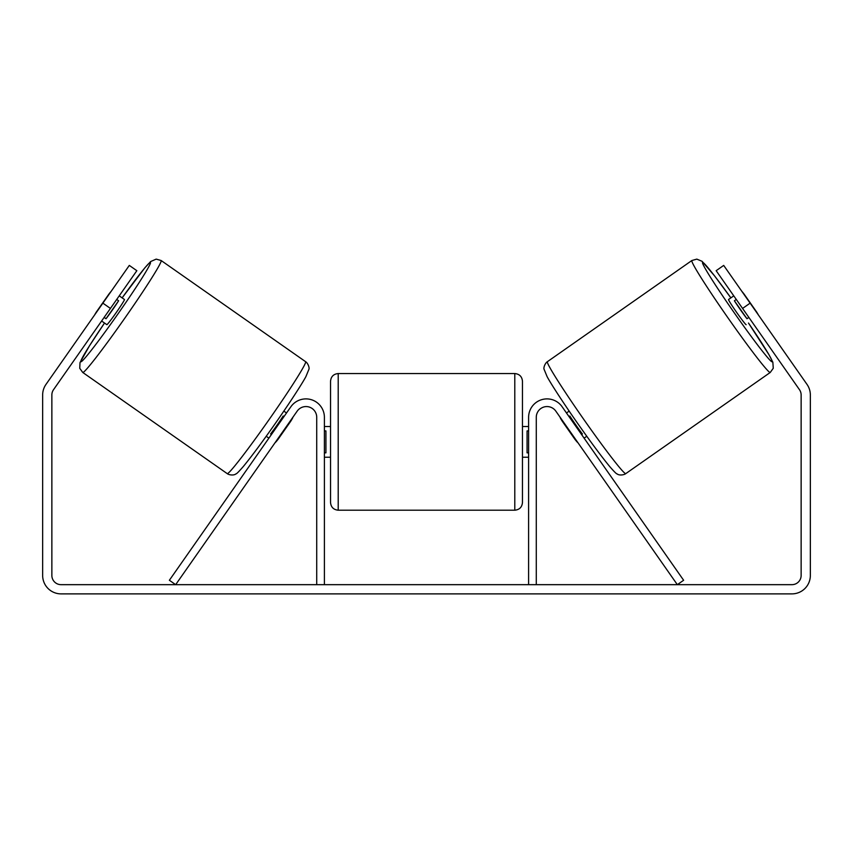 <?xml version="1.0" encoding="UTF-8"?>
<svg xmlns="http://www.w3.org/2000/svg" width="853" height="853" viewBox="0 0 853 853"><rect width="100%" height="100%" fill="white"/><g stroke="black" fill="none" stroke-linecap="round" stroke-linejoin="round"><path stroke-width="1.28" d="M569.004 416.573L569.825 415.997A15.354 0.746 -125 0 0 582.407 433.964L581.586 434.54L580.584 433.1M536.281 584.668L536.281 417.309A10.748 10.748 0 0 1 555.836 411.146L677.335 584.668L683.626 580.264L562.116 406.742A18.425 18.425 0 0 0 528.604 417.309L528.604 584.668M770.248 372.462L625.782 473.618A68.325 3.316 -125 0 1 583.879 419.548A68.325 3.316 -125 0 1 547.402 361.683L691.868 260.517A68.325 3.316 55 0 0 728.345 318.393A68.325 3.316 55 0 0 770.248 372.462L773.266 368.272L772.85 362.237L768.99 354.741L748.486 323.031A60.648 2.943 -125 0 1 772.125 361.768A60.648 2.943 -125 0 1 734.934 313.776A60.648 2.943 -125 0 1 702.552 262.415A60.648 2.943 -125 0 1 730.872 297.878L714.547 275.86L702.062 261.306L696.805 259.12L691.868 260.517M746.151 324.673A15.354 0.746 -125 0 1 736.736 312.518A15.354 0.746 -125 0 1 728.537 299.51L733.761 295.852M741.865 291.363A15.354 0.746 -125 0 1 744.04 294.018L756.622 311.974A15.354 0.746 -125 0 1 758.37 314.928M736.288 299.446L734.39 300.768A15.354 0.746 -125 0 0 746.972 318.734L748.859 317.412M566.488 412.98L569.164 411.103M584.102 438.133L586.779 436.267M562.713 420.977L562.287 421.275A15.354 0.746 -125 0 1 560.197 417.384M575.295 438.943L574.869 439.242A15.354 0.746 -125 0 0 577.812 442.536M562.287 421.275L574.869 439.242M746.972 318.734L734.39 300.768M110.432 308.434L102.882 303.146L129.304 265.411L136.843 270.7L53.526 389.693A9.212 9.212 0 0 0 51.862 394.971L51.862 575.455A9.212 9.212 0 0 0 61.075 584.668L791.925 584.668A9.212 9.212 0 0 0 801.138 575.455L801.138 394.971A9.212 9.212 0 0 0 799.474 389.693L716.157 270.7L723.696 265.411L750.118 303.146L742.568 308.434M102.882 303.146L45.987 384.404A18.425 18.425 0 0 0 42.65 394.971L42.65 575.455A18.425 18.425 0 0 0 61.075 593.88L791.925 593.88A18.425 18.425 0 0 0 810.35 575.455L810.35 394.971A18.425 18.425 0 0 0 807.013 384.404L750.118 303.146M316.719 584.668L316.719 417.309A10.748 10.748 0 0 0 297.164 411.146L175.665 584.668L169.374 580.264L290.884 406.742A18.425 18.425 0 0 1 324.396 417.309L324.396 584.668M330.537 441.875L330.537 381.227C330.996 376.568 333.555 374.009 338.214 373.55L338.214 510.201C333.555 509.753 330.996 507.194 330.537 502.524L330.537 441.875M514.785 373.55C519.445 374.009 522.004 376.568 522.462 381.227L522.462 502.524C522.004 507.194 519.445 509.753 514.785 510.201L514.785 373.55L338.214 373.55M528.604 452.847L527.069 452.847L527.069 430.914L528.604 430.914M324.396 430.914L325.931 430.914L325.931 452.847L324.396 452.847M305.598 361.683L161.132 260.517A68.325 3.316 125 0 1 124.655 318.393A68.325 3.316 125 0 1 82.752 372.462L227.218 473.618A68.325 3.316 -55 0 0 269.121 419.548A68.325 3.316 -55 0 0 305.598 361.683C307.709 362.856 309.778 367.75 308.871 369.413L305.875 376.674C302.015 383.903 289.199 403.661 274.837 424.133C261.754 442.75 251.283 456.824 243.436 466.367C238.851 471.677 236.313 474.193 235.823 473.927C234.148 475.558 229.18 475.174 227.218 473.618M101.624 321.005L106.849 324.673A15.354 0.746 -55 0 0 116.264 312.518A15.354 0.746 -55 0 0 124.463 299.51L119.239 295.852M116.712 299.446L118.61 300.768A15.354 0.746 -55 0 1 106.028 318.734L104.141 317.412M111.135 291.363A15.354 0.746 -55 0 0 108.96 294.018L96.378 311.974A15.354 0.746 -55 0 0 94.63 314.928M290.287 420.977L290.713 421.275A15.354 0.746 -55 0 0 292.803 417.384M286.512 412.98L283.836 411.103M268.898 438.133L266.221 436.267M275.188 442.536A15.354 0.746 -55 0 0 278.131 439.242L277.705 438.943M283.996 416.573L283.175 415.997A15.354 0.746 -55 0 1 270.593 433.964L271.414 434.54M290.713 421.275L278.131 439.242M106.028 318.734L118.61 300.768M82.752 372.462L79.745 368.304L80.001 362.61L89.416 345.902L104.514 323.031A60.648 2.943 -55 0 0 80.875 361.768A60.648 2.943 -55 0 0 118.066 313.776A60.648 2.943 -55 0 0 150.448 262.415A60.648 2.943 -55 0 0 122.128 297.878L144.903 267.767L150.629 261.572L156.163 259.12L161.132 260.517M625.782 473.618C623.82 475.174 618.851 475.558 617.177 473.927C616.687 474.193 614.149 471.677 609.564 466.367C601.717 456.824 591.246 442.75 578.163 424.133C563.801 403.661 550.985 383.903 547.125 376.674L544.129 369.413C543.222 367.75 545.291 362.856 547.402 361.683M522.462 426.521L528.604 426.521M528.604 457.229L522.462 457.229M514.785 510.201L338.214 510.201M330.537 426.521L324.396 426.521M330.537 457.229L324.396 457.229"/></g></svg>
